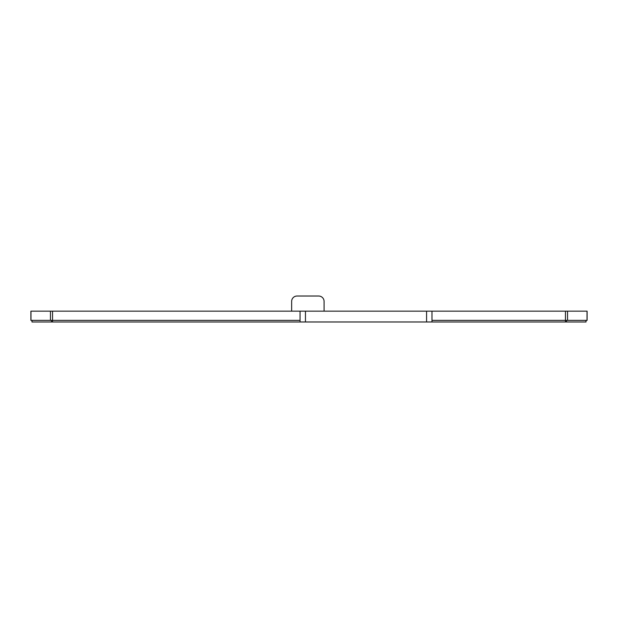 <?xml version="1.0" encoding="UTF-8"?>
<svg xmlns="http://www.w3.org/2000/svg" width="618" height="618" viewBox="0 0 618 618"><rect width="100%" height="100%" fill="white"/><g stroke="black" fill="none" stroke-linecap="round" stroke-linejoin="round"><path stroke-width="0.93" d="M324.079 311.163L324.079 301.429A5.407 5.407 90 0 0 318.672 296.022L297.049 296.022A5.407 5.407 90 0 0 291.642 301.429L291.642 311.163M300.047 311.163L305.454 311.163L305.454 321.978L300.047 321.978L300.047 320.356L30.9 320.356L30.9 311.163L300.047 311.163L300.047 320.356M426.575 311.163L431.982 311.163L431.982 321.978L426.575 321.978L426.575 311.163L305.454 311.163M587.1 320.356L587.1 311.163L587.1 320.356L431.982 320.356M31.981 320.356L31.981 321.978L300.047 321.978M431.982 321.978L586.019 321.978L586.019 320.356M305.454 321.978L426.575 321.978M587.1 311.163L431.982 311.163M32.02 320.356L32.02 321.978M51.495 320.356L51.495 321.978M52.538 311.163L52.538 321.978M565.462 311.163L565.462 321.978M566.505 320.356L566.505 321.978M585.98 320.356L585.98 321.978M587.023 320.356L587.023 311.163M567.548 320.356L567.548 311.163M30.977 320.356L30.977 311.163M50.452 320.356L50.452 311.163"/></g></svg>

